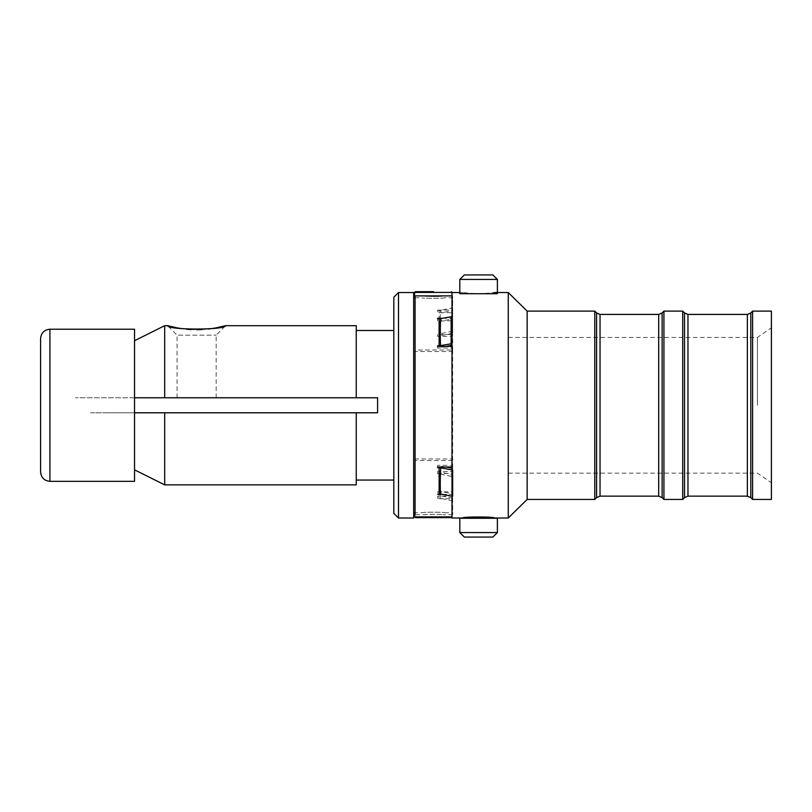 <?xml version="1.0" encoding="UTF-8"?>
<svg xmlns="http://www.w3.org/2000/svg" width="812" height="812" viewBox="0 0 812 812"><rect width="100%" height="100%" fill="white"/><g stroke="black" fill="none" stroke-linecap="round" stroke-linejoin="round"><path stroke-width="0.61" stroke-dasharray="4.06 3.04" d="M40.6 472.016L40.6 338.543M134.538 481.333L134.538 329.215M134.538 405.279L134.538 365.298L134.538 405.279M452.649 307.778L452.649 333.204L452.649 307.778L440.561 310.316A5.552 4.344 180 0 1 439.119 310.458L437.617 310.093L437.617 312.701L452.649 312.701L452.649 295.852L452.649 318.304L451.99 318.304M452.649 476.593L452.649 500.831L452.649 476.593L440.561 474.198A5.552 4.09 180 0 0 439.119 474.056L437.617 474.056L437.617 473.477L452.649 473.477L452.649 460.516L415.074 460.516L415.074 514.696L424.838 514.696C424.026 514.382 441.261 514.128 442.713 514.686L442.875 514.696C443.697 514.382 426.452 514.128 425.001 514.686L425.001 514.686M442.347 295.893L438.825 296.136M425.001 295.862L415.074 295.852L415.074 351.525L452.649 351.525L452.649 350.002L415.074 350.002M442.144 494.305L452.649 494.305L452.649 514.696L452.649 498.71L437.617 498.71L439.119 498.324L439.119 474.056M451.99 467.032L452.649 467.032L452.649 346.399L452.649 348.013L437.617 348.013L437.617 346.399M451.99 346.399L452.649 346.399M442.52 318.304L451.147 318.304M437.617 498.71L437.617 496.142L452.649 496.142L452.649 498.71M452.649 498.182L441.505 495.98L440.743 498.477A109.427 19.133 101.2 0 1 440.246 486.053A109.427 19.133 101.2 0 1 440.561 474.198L441.322 472.401L452.649 474.634M452.649 500.831L440.743 498.477A6.263 4.618 180 0 0 439.119 498.324M452.649 473.477L452.649 471.599L437.617 471.599L437.617 473.477M452.649 460.516L452.649 458.993L415.074 458.993L415.074 460.516M437.617 334.412L437.617 336.361L452.649 336.361L452.649 334.412L437.617 334.412L437.617 333.844L439.119 333.844L439.119 310.458M452.649 333.204L441.505 335.539L440.743 333.671A109.427 17.631 78.2 0 1 440.246 319.512A109.427 17.631 78.2 0 1 440.561 310.316L441.322 312.853L452.649 310.478M452.649 331.174L440.743 333.671A6.263 4.902 180 0 1 439.119 333.844M437.617 310.093L452.649 310.093M437.617 320.689L437.617 318.761L437.617 321.146L452.649 320.689L452.649 318.304M440.936 346.399L441.322 347.191L445.788 346.399M451.147 345.445L451.147 319.228L441.505 320.943A9.206 6.1 0 0 1 439.119 321.146L439.119 318.761M451.147 319.228L451.147 316.771M451.99 496.183L452.649 496.305L452.649 493.787L441.322 491.625L440.561 494M452.649 493.787L452.649 468.311L452.649 470.087L451.99 469.955M452.649 468.311L451.99 468.189M445.971 467.032L441.505 466.179L441.099 467.032M452.649 494.305L452.649 491.859L437.617 491.859L437.617 493.858M452.649 295.852L442.875 295.852M452.649 350.002L452.649 334.412M433.09 296.248L430.076 296.187M437.617 467.032L437.617 465.337L452.649 465.337L452.649 467.032M451.99 295.893L414.567 295.893M433.537 291.681L415.318 291.681M415.318 517.63L451.391 517.63L452.142 516.879L414.567 516.879M414.567 513.417L415.074 513.417M497.391 293.721L459.815 293.721M492.874 274.933L464.322 274.933M497.38 279.44L459.815 279.44M459.815 518.279L497.391 518.279M459.815 532.56L497.391 532.56M464.322 537.067L492.874 537.067M216.165 397.758L177.077 397.758L216.165 397.758L216.165 335.153L225.635 325.683M177.077 397.758L177.077 335.153L216.165 335.153L177.077 335.153L167.607 325.683M393.82 297.202L393.82 513.346M356.245 484.865L356.245 412.79L377.59 412.79L377.59 397.758L356.245 397.758L356.245 325.683M398.489 518.005L398.489 292.543M413.663 518.005L413.663 292.543M444.6 297.801C445.291 298.512 421.428 298.512 422.118 297.801C421.428 298.512 445.301 298.512 444.6 297.801L451.99 297.801L451.99 405.279L451.99 297.801M474.776 293.721L462.749 292.543C461.774 293.903 495.442 293.893 494.457 292.543L482.44 293.721M451.99 518.005L452.142 292.543M508.261 518.005L508.261 292.543M527.15 499.441L527.15 311.108M594.79 499.441L594.79 311.108M663.932 499.441L663.932 311.108M682.719 499.441L682.719 311.108M752.612 499.441L752.612 311.108M771.4 499.441L771.4 311.108M757.423 405.279L757.423 337.416L757.423 405.279M508.363 405.279L508.363 337.416L508.363 405.279M356.245 412.79L356.245 480.054L356.245 412.79L164.694 412.79L164.694 484.865M134.538 412.79L109.295 412.79L134.538 412.79L134.538 469.833L134.538 412.79L140.567 412.79M146.596 412.79L164.694 412.79M216.165 412.79L177.077 412.79L216.165 412.79M90.497 412.79L109.295 412.79L90.497 412.79M489.839 517.386L472.533 516.939L462.749 518.005M451.99 405.279L451.99 512.748L451.99 405.279M422.118 512.748C421.428 512.037 445.28 512.037 444.6 512.748C445.28 512.037 421.418 512.037 422.118 512.748L415.074 512.748M393.82 405.279L393.82 480.054L393.82 405.279M134.538 397.758L134.538 340.715L134.538 397.758L75.475 397.758L140.567 397.758M356.245 397.758L164.694 397.758L164.694 325.683M164.694 397.758L158.655 397.758M176.488 327.733L177.077 327.845M181.33 328.566L186.313 329.185M191.327 329.57L196.768 329.713M201.934 329.57L208.136 329.053M49.918 481.333L49.918 329.215M441.505 320.943L440.743 318.619M414.567 292.432L452.142 292.432L452.142 295.893M451.99 516.879L452.142 513.417M596.587 497.594L596.587 312.955M600.038 496.142L600.038 314.417M658.684 496.142L658.684 314.417M662.125 497.594L662.125 312.955M684.526 497.594L684.526 312.955M687.967 496.142L687.967 314.417M747.365 496.142L747.365 314.417M750.806 497.594L750.806 312.955M452.649 514.696L442.875 514.696M415.074 297.801L422.118 297.801M459.815 292.543L462.749 292.543M508.363 473.142L757.423 473.142L771.4 482.744M508.363 337.416L757.423 337.416L771.4 327.804M444.6 512.748L451.99 512.748"/><path stroke-width="1.22" d="M49.918 329.215C44.264 329.773 41.148 332.879 40.6 338.543L40.6 472.016C41.148 477.669 44.264 480.785 49.918 481.333L134.538 481.333L134.538 329.215L49.918 329.215L49.918 481.333M451.99 496.183L440.561 494A5.552 3.958 0 0 0 439.119 493.858L437.617 494.305L442.144 494.305M437.617 318.761L439.119 318.761A6.263 4.151 0 0 0 440.743 318.619L451.147 316.771L451.147 343.76L440.561 345.638A5.552 3.674 0 0 1 439.119 345.76L437.617 345.76L437.617 346.399L451.99 346.399M424.838 295.852C424.026 296.177 441.261 296.431 442.713 295.862M415.074 295.893L415.074 514.696M441.099 467.032L440.743 467.803A6.263 4.466 0 0 0 439.119 467.651L437.617 467.651L437.617 467.032L451.99 467.032M437.617 318.304L442.52 318.304M451.147 318.304L451.99 318.304M451.147 343.76L451.147 345.445L445.788 346.399M440.743 318.619A109.427 21.213 79.9 0 0 440.246 332.676A109.427 21.213 79.9 0 0 440.561 345.638L440.936 346.399M451.99 468.189L445.971 467.032M451.99 469.955L440.743 467.803A109.427 19.853 100.8 0 0 440.246 483.434A109.427 19.853 100.8 0 0 440.561 494M452.649 470.087L452.649 496.305M438.825 296.136L433.09 296.248M430.076 296.187L425.376 295.893M451.391 291.681L452.142 292.432L414.567 292.432L415.318 291.681L433.537 291.681M414.567 292.432L414.567 295.893L451.99 295.893M452.142 516.879L451.391 517.63L415.318 517.63L414.567 516.879L451.99 516.879M415.074 513.417L414.567 516.879M459.815 279.44L459.815 293.721L497.391 293.721L497.391 279.44L459.815 279.44L464.322 274.933L492.874 274.933L497.391 279.44M497.391 518.279L459.815 518.279L459.815 532.56L497.391 532.56L497.391 518.279M497.391 532.56L492.874 537.067L464.322 537.067L459.815 532.56M216.296 327.825L225.635 325.683C224.914 330.169 168.246 330.149 167.607 325.683L176.488 327.733M225.635 325.683L356.245 325.683L356.245 397.758L377.59 397.758L377.59 412.79L356.245 412.79L356.245 484.865L164.694 484.865L164.694 412.79L134.538 412.79M398.489 518.005L393.82 513.346L393.82 297.202L398.489 292.543L398.489 518.005L413.663 518.005L413.663 292.543L398.489 292.543M482.44 293.721L474.776 293.721M451.99 292.543L451.99 518.005L462.749 518.005C461.764 516.655 495.432 516.655 494.457 518.005L489.839 517.386M494.457 292.543L508.261 292.543L508.261 518.005L527.15 499.441L594.79 499.441L594.79 311.108L527.15 311.108L527.15 499.441M663.932 311.108L663.932 499.441L682.719 499.441L682.719 311.108L663.932 311.108L662.125 312.955L662.125 497.594L663.932 499.441M752.612 311.108L752.612 499.441L771.4 499.441L771.4 311.108L752.612 311.108L750.806 312.955L750.806 497.594L752.612 499.441M356.245 412.79L164.694 412.79M140.567 412.79L146.596 412.79M134.538 397.758L356.245 397.758M134.538 340.715L164.694 325.683L164.694 397.758M158.655 397.758L140.567 397.758M177.077 327.845L181.33 328.566M186.313 329.185L191.327 329.57M196.768 329.713L201.934 329.57M208.136 329.053L211.77 328.586M212.145 328.525L216.134 327.855M439.119 467.651L439.119 493.858M439.119 318.761L439.119 345.76M594.79 311.108L596.587 312.955L596.587 497.594L600.038 496.142L658.684 496.142L662.125 497.594M596.587 312.955L600.038 314.417L600.038 496.142M600.038 314.417L658.684 314.417L658.684 496.142M682.719 311.108L684.526 312.955L684.526 497.594L687.967 496.142L747.365 496.142L750.806 497.594M684.526 312.955L687.967 314.417L687.967 496.142M687.967 314.417L747.365 314.417L747.365 496.142M356.245 330.494L393.82 330.494M413.663 297.801L415.074 297.801M452.142 292.543L459.815 292.543M527.15 311.108L508.261 292.543M134.538 469.833L164.694 484.865M747.365 314.417L750.806 312.955M684.526 497.594L682.719 499.441M658.684 314.417L662.125 312.955M596.587 497.594L594.79 499.441M494.457 518.005L508.261 518.005M413.663 512.748L415.074 512.748M356.245 480.054L393.82 480.054M164.694 325.683L167.607 325.683"/></g></svg>
